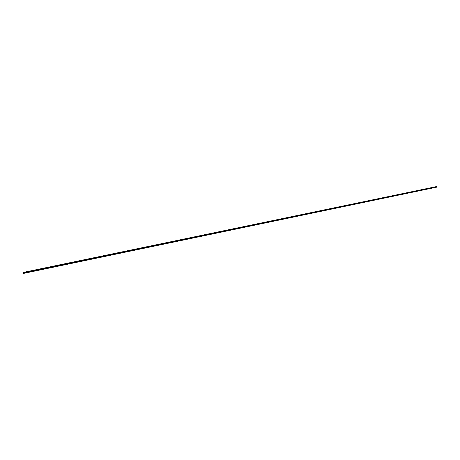 <?xml version="1.0" encoding="UTF-8"?>
<svg xmlns="http://www.w3.org/2000/svg" width="460" height="460" viewBox="0 0 460 460"><rect width="100%" height="100%" fill="white"/><g stroke="black" fill="none" stroke-linecap="round" stroke-linejoin="round"><path stroke-width="0.34" stroke-dasharray="2.3 1.72" d="M23.443 272.452L436.718 186.576L436.69 187.162M436.868 186.547L23.454 272.446L436.776 186.564M23.391 272.469L436.787 186.57M436.73 186.587L23.379 272.458L436.776 186.576M23.247 272.51L436.661 186.593L23.236 272.51M23.31 272.481L436.661 186.593M436.592 186.622L23.241 272.498M23.126 272.544L436.551 186.605M436.54 186.57L23.195 272.584L436.672 186.633M436.511 186.674L23.126 272.602L436.557 186.662M436.776 186.656L23.172 272.665M436.735 186.616L23.333 272.538L436.695 186.628M23.443 272.573L436.839 186.639L23.489 272.579M436.799 186.599L23.402 272.515L436.758 186.611M23.471 272.51L436.816 186.593M436.96 187.036L23.356 273.338L436.833 187.059M23.633 273.252L436.948 187.024M23.638 273.257L436.902 187.042M436.845 187.053L23.569 273.274L436.891 187.042M23.287 273.298L436.661 187.07M23.316 273.292L436.678 187.065M23.356 273.28L436.718 187.059M23.379 273.274L436.735 187.053M23.425 273.257L436.776 187.042M23.454 273.252L436.799 187.036M23.5 273.24L436.839 187.024M23.523 273.234L436.856 187.019M23.569 273.217L436.897 187.007M23.592 273.211L436.919 187.001M23.633 273.188L436.954 186.99L23.627 273.2M23 272.694L436.603 186.702L23.305 272.613M23.23 272.63L436.603 186.685M23.374 272.59L436.724 186.656M23.483 272.556L436.845 186.622M23.138 273.28L436.534 187.07M23.299 273.234L436.804 186.99L23.512 273.177M436.609 187.082L23.236 273.315L436.615 187.082M23.368 273.205L436.69 187.019L23.368 273.217M23.437 273.2L436.747 187.013M436.799 186.984L23.615 273.125L436.919 186.955M436.873 186.978L23.587 273.136M23.621 273.131L436.931 186.955L23.621 273.142M436.655 186.685L23.494 272.596L436.459 186.737M23.466 272.498L436.845 186.587M23.374 273.194L436.678 187.019"/><path stroke-width="0.69" d="M23.69 273.2L437 186.996L23.575 273.286L23.517 272.469L23.098 272.441L23.621 273.142M437 186.996L436.839 186.547L23.31 272.475M23.517 272.469L436.868 186.547M436.551 186.605L23.103 272.441M23.098 272.441L436.546 186.57M23.316 272.63L23.023 272.705M436.845 187.065L23.604 273.148M436.69 187.162L23.339 273.453L436.678 187.105M436.902 187.047L23.575 273.286M436.781 187.076L23.362 273.332M436.718 187.093L23.362 273.349M23.65 273.252L436.96 187.024M23.115 272.464L436.557 186.582M23.678 273.24L436.988 187.019M23.339 273.424L436.695 187.145"/></g></svg>
